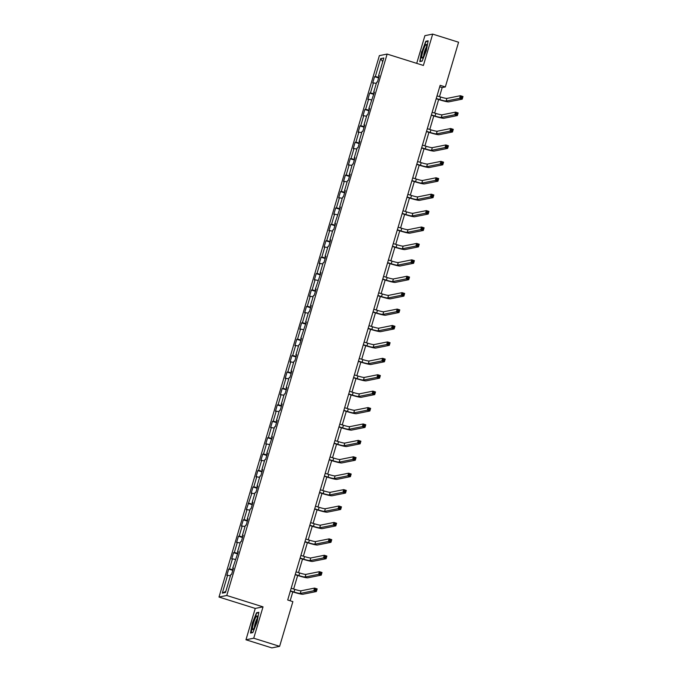 <?xml version="1.0" encoding="UTF-8"?>
<svg xmlns="http://www.w3.org/2000/svg" width="682" height="682" viewBox="0 0 682 682"><rect width="100%" height="100%" fill="white"/><g stroke="black" fill="none" stroke-linecap="round" stroke-linejoin="round"><path stroke-width="1.02" d="M245.963 639.776L253.73 638.216L263.022 606.861L255.256 608.421L245.963 639.776L271.862 647.9L279.629 646.34L292.876 601.626L287.693 600.007L440.154 85.318L445.329 86.938L458.577 42.224L432.678 34.1L424.912 35.66L416.711 63.358M255.256 608.421L218.999 597.048L379.371 55.634L387.137 54.074L226.765 595.488L218.999 597.048M380.633 58.643L375.33 76.529L374.563 76.682L372.696 82.999L373.463 82.846L370.471 92.948L369.704 93.102L367.837 99.41L368.595 99.257L365.603 109.359L364.844 109.512L362.969 115.821L363.736 115.667L360.744 125.769L359.977 125.923L358.11 132.24L358.877 132.086L355.885 142.18L355.117 142.333L353.25 148.65L354.018 148.497L351.025 158.599L350.258 158.753L348.383 165.061L349.15 164.908L346.158 175.01L345.39 175.163L343.523 181.472L344.291 181.318L341.298 191.42L340.531 191.574L338.664 197.891L339.431 197.737L336.439 207.831L335.672 207.984L333.805 214.301L334.564 214.148L331.571 224.25L330.813 224.404L328.937 230.712L329.704 230.559L326.712 240.661L325.945 240.814L324.078 247.123L324.845 246.969L321.853 257.071L321.086 257.225L319.219 263.542L319.986 263.388L316.994 273.482L316.226 273.644L314.351 279.952L315.118 279.799L312.126 289.901L311.359 290.055L309.492 296.363L310.259 296.21L307.267 306.312L306.499 306.465L304.632 312.774L305.4 312.62L302.407 322.722L301.64 322.876L299.773 329.193L300.532 329.039L297.54 339.133L296.781 339.295L294.905 345.603L295.673 345.45L292.68 355.552L291.913 355.706L290.046 362.014L290.813 361.861L287.821 371.963L287.054 372.116L285.187 378.425L285.954 378.271L282.962 388.373L282.195 388.527L280.319 394.844L281.086 394.69L278.094 404.784L277.327 404.946L275.46 411.255L276.227 411.101L273.235 421.203L272.468 421.357L270.601 427.665L271.368 427.512L268.376 437.614L267.608 437.767L265.741 444.084L266.5 443.922L263.508 454.024L262.749 454.178L260.874 460.495L261.641 460.341L258.649 470.444L257.881 470.597L256.014 476.906L256.782 476.752L253.789 486.854L253.022 487.008L251.155 493.316L251.922 493.163L246.287 509.735L247.055 509.573L244.062 519.675L243.295 519.829L241.428 526.146L242.195 525.993L239.203 536.095L238.436 536.248L236.569 542.557L237.336 542.403L234.344 552.505L233.576 552.659L231.71 558.967L232.468 558.814L229.476 568.916L228.717 569.069L226.842 575.386L227.609 575.233L222.315 593.118L225.503 592.47L230.797 574.585L231.565 574.432L233.44 568.123L232.673 568.277L238.299 551.712L237.532 551.866L240.524 541.764L241.292 541.61L243.159 535.293L242.391 535.447L245.384 525.353L246.151 525.2L248.018 518.883L247.259 519.036L250.243 508.934L251.01 508.781L252.886 502.472L252.118 502.625L255.111 492.523L255.878 492.37L257.745 486.061L256.978 486.215L259.97 476.113L260.737 475.959L262.604 469.642L261.837 469.796L264.829 459.702L265.596 459.549L267.472 453.232L266.705 453.385L272.331 436.821L271.564 436.974L274.556 426.872L275.323 426.719L277.19 420.41L276.423 420.564L279.415 410.462L280.183 410.308L282.05 403.991L281.291 404.145L284.275 394.051L285.042 393.898L286.917 387.581L286.15 387.734L289.142 377.632L289.91 377.478L291.777 371.17L291.009 371.323L294.002 361.221L294.769 361.068L296.636 354.759L295.869 354.913L298.861 344.811L299.628 344.657L301.504 338.34L300.736 338.494L306.363 321.93L305.596 322.083L308.588 311.981L309.355 311.827L311.222 305.519L310.455 305.672L313.447 295.57L314.214 295.417L316.081 289.108L315.323 289.262L320.949 272.689L320.182 272.843L323.174 262.749L323.941 262.596L325.808 256.279L325.041 256.432L328.033 246.33L328.801 246.176L330.668 239.868L329.9 240.021L332.893 229.919L333.66 229.766L335.535 223.457L334.768 223.611L340.395 207.038L339.627 207.192L342.62 197.098L343.387 196.945L345.254 190.628L344.487 190.781L347.479 180.679L348.246 180.525L350.113 174.217L349.355 174.37L352.338 164.268L353.106 164.115L354.981 157.806L354.214 157.96L357.206 147.858L357.973 147.704L359.84 141.387L359.073 141.541L362.065 131.447L362.833 131.294L364.7 124.977L363.932 125.13L366.925 115.028L367.692 114.874L369.567 108.566L368.8 108.719L374.427 92.155L373.659 92.309L376.652 82.207L377.419 82.053L379.286 75.736L378.519 75.89L383.821 58.004L380.633 58.643L382.738 61.661M233.304 568.558L232.673 568.277M229.476 568.916L232.963 569.709M232.468 558.814L235.281 559.453M238.171 552.147L237.532 551.866M234.344 552.505L237.83 553.298M237.336 542.403L240.141 543.043M243.031 535.737L242.391 535.447M239.203 536.095L242.69 536.879M242.195 525.993L245.008 526.632M247.89 519.317L247.259 519.036M244.062 519.675L247.549 520.468M247.055 509.573L249.868 510.213M252.749 502.907L252.118 502.625M248.93 503.265L252.417 504.058M251.922 493.163L254.727 493.802M257.617 486.496L256.978 486.215M253.789 486.854L257.276 487.647M256.782 476.752L259.595 477.391M262.476 470.086L261.837 469.796M258.649 470.444L262.135 471.228M261.641 460.341L264.454 460.981M267.335 453.666L266.705 453.385M263.508 454.024L266.994 454.817M266.5 443.922L269.313 444.562M272.203 437.256L271.564 436.974M268.376 437.614L271.862 438.407M271.368 427.512L274.173 428.151M277.062 420.845L276.423 420.564M273.235 421.203L276.722 421.996M276.227 411.101L279.04 411.74M281.922 404.435L281.291 404.145M278.094 404.784L281.581 405.577M281.086 394.69L283.9 395.33M286.781 388.015L286.15 387.734M282.962 388.373L286.449 389.166M285.954 378.271L288.759 378.911M291.649 371.605L291.009 371.323M287.821 371.963L291.308 372.756M290.813 361.861L293.627 362.5M296.508 355.194L295.869 354.913M292.68 355.552L296.167 356.345M295.673 345.45L298.486 346.089M301.367 338.784L300.736 338.494M297.54 339.133L301.026 339.926M300.532 329.039L303.345 329.679M306.235 322.364L305.596 322.083M302.407 322.722L305.894 323.515M305.4 312.62L308.204 313.26M311.094 305.954L310.455 305.672M307.267 306.312L310.753 307.105M310.259 296.21L313.072 296.849M315.954 289.543L315.323 289.262M312.126 289.901L315.613 290.694M315.118 279.799L317.931 280.438M320.813 273.132L320.182 272.843M316.994 273.482L320.48 274.275M319.986 263.388L322.791 264.028M325.681 256.713L325.041 256.432M321.853 257.071L325.34 257.864M324.845 246.969L327.658 247.609M330.54 240.303L329.9 240.021M326.712 240.661L330.199 241.454M329.704 230.559L332.518 231.198M335.399 223.892L334.768 223.611M331.571 224.25L335.058 225.043M334.564 214.148L337.377 214.787M340.267 207.481L339.627 207.192M336.439 207.831L339.926 208.624M339.431 197.737L342.236 198.377M345.126 191.062L344.487 190.781M341.298 191.42L344.785 192.213M344.291 181.318L347.104 181.958M349.985 174.652L349.355 174.37M346.158 175.01L349.644 175.803M349.15 164.908L351.963 165.547M354.845 158.241L354.214 157.96M351.025 158.599L354.512 159.392M354.018 148.497L356.822 149.136M359.712 141.83L359.073 141.541M355.885 142.18L359.371 142.973M358.877 132.086L361.69 132.726M364.572 125.411L363.932 125.13M360.744 125.769L364.231 126.562M363.736 115.667L366.549 116.307M369.431 109.001L368.8 108.719M365.603 109.359L369.09 110.152M368.595 99.257L371.409 99.896M374.299 92.59L373.659 92.309M370.471 92.948L373.958 93.741M373.463 82.846L376.268 83.485M379.158 76.179L378.519 75.89M375.33 76.529L378.817 77.322M253.73 638.216L279.629 646.34M263.022 606.861L226.765 595.488M387.137 54.074L423.394 65.455L432.678 34.1M439.498 96.639L442.183 87.569L445.329 86.938M290.165 600.782L292.791 591.908M293.644 589.026L297.659 575.489M298.511 572.616L302.518 559.078M303.371 556.205L307.377 542.667M308.23 539.786L312.245 526.257M313.098 523.375L317.104 509.838M317.957 506.965L321.964 493.427M322.816 490.554L326.823 477.016M327.675 474.135L331.691 460.606M332.543 457.724L336.55 444.187M337.402 441.314L341.409 427.776M342.262 424.903L346.277 411.365M347.129 408.484L351.136 394.955M351.989 392.073L355.995 378.536M356.848 375.663L360.855 362.125M361.707 359.252L365.723 345.714M366.575 342.833L370.582 329.304M371.434 326.422L375.441 312.885M376.293 310.012L380.309 296.474M381.161 293.601L385.168 280.063M386.021 277.182L390.027 263.644M390.88 260.771L394.887 247.234M395.739 244.361L399.754 230.823M400.607 227.941L404.614 214.412M405.466 211.531L409.473 197.993M410.325 195.12L414.341 181.583M415.193 178.71L419.2 165.172M420.052 162.29L424.059 148.761M424.912 145.88L428.918 132.342M429.771 129.469L433.786 115.931M434.639 113.059L438.645 99.521M222.315 593.118L225.827 591.379M227.609 575.233L230.422 575.864M439.711 86.793L442.183 87.569M374.563 76.682L378.629 77.961M369.704 93.102L373.77 94.372M364.844 109.512L368.902 110.791M359.977 125.923L364.043 127.202M355.117 142.333L359.184 143.612M350.258 158.753L354.316 160.023M345.39 175.163L349.457 176.442M340.531 191.574L344.598 192.853M335.672 207.984L339.738 209.263M330.813 224.404L334.871 225.674M325.945 240.814L330.011 242.093M321.086 257.225L325.152 258.504M316.226 273.644L320.284 274.914M311.359 290.055L315.425 291.325M306.499 306.465L310.566 307.744M301.64 322.876L305.707 324.155M296.781 339.295L300.839 340.565M291.913 355.706L295.979 356.976M287.054 372.116L291.12 373.395M282.195 388.527L286.252 389.806M277.327 404.946L281.393 406.216M272.468 421.357L276.534 422.627M267.608 437.767L271.675 439.046M262.749 454.178L266.807 455.457M257.881 470.597L261.948 471.867M253.022 487.008L257.088 488.278M248.163 503.418L252.221 504.697M243.295 519.829L247.361 521.108M238.436 536.248L242.502 537.518M233.576 552.659L237.643 553.929M228.717 569.069L232.775 570.348M421.629 51.653L419.788 61.576L422.132 61.107L426.301 50.715L428.143 40.801L425.807 41.27L421.902 51.738M252.843 632.606L257.02 622.223L258.853 612.3L256.517 612.768L252.34 623.16L250.507 633.075L252.843 632.606M426.591 41.517L425.807 41.27M257.302 613.016L256.517 612.768M436.25 98.498L439.881 99.64A5.507 0.511 -163.5 0 0 446.113 101.055L459.634 98.336L460.41 95.71L463.001 96.52L462.226 99.154L448.696 101.865A8.261 0.759 16.5 0 1 439.353 99.743L436.173 98.745M437.026 95.872L440.657 97.006A5.507 0.511 -163.5 0 0 446.889 98.421L460.41 95.71L461.228 96.691L460.921 97.739L461.953 98.063L462.268 97.014L461.228 96.691M461.953 98.063L462.226 99.154L459.634 98.336L460.921 97.739M462.268 97.014L463.001 96.52M421.74 57.314A7.161 1.228 -72.6 0 0 422.482 57.876A7.161 1.228 -72.6 0 0 425.21 52.045A7.161 1.228 -72.6 0 0 426.608 45.191A7.161 1.228 -72.6 0 0 426.574 44.842A7.161 1.228 -72.6 0 0 423.854 48.456A7.161 1.228 -72.6 0 0 421.74 57.314M426.429 47.237A4.902 0.835 -72.6 0 0 424.613 51.329A4.902 0.835 -72.6 0 0 423.735 55.788A4.902 0.835 -72.6 0 0 423.735 55.83M422.209 60.894L420.129 61.312L421.911 51.704L425.952 41.645L428.066 41.218M256.253 622.478A7.161 1.228 -72.6 0 0 257.285 616.349A7.161 1.228 -72.6 0 0 253.525 623.024A7.161 1.228 -72.6 0 0 253.193 629.384A7.161 1.228 -72.6 0 0 256.253 622.478M257.148 618.745A4.902 0.835 -72.6 0 0 255.179 623.322A4.902 0.835 -72.6 0 0 254.446 627.338M251.215 632.93L252.621 623.203L256.671 613.144L258.776 612.717M252.928 632.402L250.84 632.819M431.391 114.908L435.022 116.051A5.507 0.511 -163.5 0 0 441.245 117.466L454.775 114.755L455.55 112.121L458.142 112.931L457.366 115.565L443.837 118.276A8.261 0.759 16.5 0 1 434.494 116.153L431.314 115.156M432.166 112.283L435.798 113.417A5.507 0.511 -163.5 0 0 442.03 114.832L455.55 112.121L456.369 113.101L456.053 114.15L457.093 114.474L457.4 113.425L456.369 113.101M457.093 114.474L457.366 115.565L454.775 114.755L456.053 114.15M457.4 113.425L458.142 112.931M426.523 131.328L430.154 132.461A5.507 0.511 -163.5 0 0 436.386 133.877L449.915 131.166L450.691 128.531L453.283 129.35L452.498 131.976L438.978 134.695A8.261 0.759 16.5 0 1 429.634 132.572L426.455 131.575M427.307 128.693L430.939 129.836A5.507 0.511 -163.5 0 0 437.162 131.251L450.691 128.531L451.51 129.512L451.194 130.569L452.234 130.893L452.541 129.836L451.51 129.512M452.234 130.893L452.498 131.976L449.915 131.166L451.194 130.569M452.541 129.836L453.283 129.35M421.664 147.738L425.295 148.881A5.507 0.511 -163.5 0 0 431.527 150.287L445.048 147.576L445.832 144.951L448.415 145.76L447.639 148.395L434.11 151.106A8.261 0.759 16.5 0 1 424.767 148.983L421.587 147.985M422.439 145.104L426.071 146.246A5.507 0.511 -163.5 0 0 432.303 147.662L445.832 144.951L446.642 145.922L446.335 146.98L447.366 147.303L447.682 146.255L446.642 145.922M447.366 147.303L447.639 148.395L445.048 147.576L446.335 146.98M447.682 146.255L448.415 145.76M416.804 164.149L420.436 165.291A5.507 0.511 -163.5 0 0 426.659 166.706L440.188 163.987L440.964 161.361L443.556 162.171L442.78 164.805L429.251 167.516A8.261 0.759 16.5 0 1 419.907 165.394L416.728 164.396M417.58 161.523L421.212 162.657A5.507 0.511 -163.5 0 0 427.443 164.072L440.964 161.361L441.783 162.342L441.476 163.39L442.507 163.714L442.823 162.666L441.783 162.342M442.507 163.714L442.78 164.805L440.188 163.987L441.476 163.39M442.823 162.666L443.556 162.171M411.937 180.56L415.568 181.702A5.507 0.511 -163.5 0 0 421.8 183.117L435.329 180.406L436.105 177.772L438.697 178.582L437.912 181.216L424.392 183.927A8.261 0.759 16.5 0 1 415.048 181.804L411.868 180.807M412.721 177.934L416.352 179.068A5.507 0.511 -163.5 0 0 422.576 180.483L436.105 177.772L436.923 178.752L436.608 179.801L437.648 180.125L437.955 179.076L436.923 178.752M437.648 180.125L437.912 181.216L435.329 180.406L436.608 179.801M437.955 179.076L438.697 178.582M407.077 196.979L410.709 198.112A5.507 0.511 -163.5 0 0 416.941 199.528L430.461 196.817L431.246 194.182L433.837 195.001L433.053 197.627L419.532 200.346A8.261 0.759 16.5 0 1 410.189 198.223L407.009 197.226M407.853 194.344L411.493 195.487A5.507 0.511 -163.5 0 0 417.716 196.902L431.246 194.182L432.056 195.163L431.749 196.22L432.78 196.544L433.096 195.487L432.056 195.163M432.78 196.544L433.053 197.627L430.461 196.817L431.749 196.22M433.096 195.487L433.837 195.001M402.218 213.389L405.85 214.532A5.507 0.511 -163.5 0 0 412.081 215.938L425.602 213.227L426.378 210.602L428.969 211.411L428.194 214.046L414.665 216.757A8.261 0.759 16.5 0 1 405.321 214.634L402.141 213.637M402.994 210.755L406.625 211.897A5.507 0.511 -163.5 0 0 412.857 213.313L426.378 210.602L427.196 211.573L426.889 212.631L427.921 212.955L428.236 211.906L427.196 211.573M427.921 212.955L428.194 214.046L425.602 213.227L426.889 212.631M428.236 211.906L428.969 211.411M397.359 229.8L400.99 230.942A5.507 0.511 -163.5 0 0 407.214 232.357L420.743 229.638L421.519 227.012L424.11 227.822L423.334 230.456L409.805 233.167A8.261 0.759 16.5 0 1 400.462 231.045L397.282 230.047M398.135 227.174L401.766 228.308A5.507 0.511 -163.5 0 0 407.998 229.723L421.519 227.012L422.337 227.993L422.022 229.041L423.062 229.365L423.369 228.317L422.337 227.993M423.062 229.365L423.334 230.456L420.743 229.638L422.022 229.041M423.369 228.317L424.11 227.822M392.491 246.211L396.123 247.353A5.507 0.511 -163.5 0 0 402.354 248.768L415.884 246.057L416.659 243.423L419.251 244.241L418.467 246.867L404.946 249.578A8.261 0.759 16.5 0 1 395.603 247.455L392.423 246.458M393.275 243.585L396.907 244.719A5.507 0.511 -163.5 0 0 403.13 246.134L416.659 243.423L417.478 244.403L417.162 245.452L418.202 245.776L418.509 244.727L417.478 244.403M418.202 245.776L418.467 246.867L415.884 246.057L417.162 245.452M418.509 244.727L419.251 244.241M387.632 262.63L391.263 263.763A5.507 0.511 -163.5 0 0 397.495 265.179L411.016 262.468L411.8 259.833L414.383 260.652L413.607 263.278L400.078 265.997A8.261 0.759 16.5 0 1 390.735 263.874L387.555 262.877M388.408 259.995L392.039 261.138A5.507 0.511 -163.5 0 0 398.271 262.553L411.8 259.833L412.61 260.814L412.303 261.871L413.335 262.195L413.65 261.138L412.61 260.814M413.335 262.195L413.607 263.278L411.016 262.468L412.303 261.871M413.65 261.138L414.383 260.652M382.773 279.04L386.404 280.183A5.507 0.511 -163.5 0 0 392.627 281.589L406.157 278.878L406.932 276.253L409.524 277.062L408.748 279.697L395.219 282.408A8.261 0.759 16.5 0 1 385.876 280.285L382.696 279.288M383.548 276.406L387.18 277.548A5.507 0.511 -163.5 0 0 393.412 278.964L406.932 276.253L407.751 277.224L407.444 278.282L408.475 278.606L408.791 277.557L407.751 277.224M408.475 278.606L408.748 279.697L406.157 278.878L407.444 278.282M408.791 277.557L409.524 277.062M377.905 295.451L381.536 296.593A5.507 0.511 -163.5 0 0 387.768 298.008L401.297 295.289L402.073 292.663L404.665 293.473L403.88 296.107L390.36 298.818A8.261 0.759 16.5 0 1 381.016 296.696L377.837 295.698M378.689 292.825L382.321 293.959A5.507 0.511 -163.5 0 0 388.544 295.374L402.073 292.663L402.892 293.644L402.576 294.692L403.616 295.016L403.923 293.968L402.892 293.644M403.616 295.016L403.88 296.107L401.297 295.289L402.576 294.692M403.923 293.968L404.665 293.473M373.045 311.862L376.677 313.004A5.507 0.511 -163.5 0 0 382.909 314.419L396.43 311.708L397.214 309.074L399.805 309.892L399.021 312.518L385.5 315.229A8.261 0.759 16.5 0 1 376.157 313.106L372.977 312.109M373.821 309.236L377.461 310.37A5.507 0.511 -163.5 0 0 383.685 311.785L397.214 309.074L398.024 310.054L397.717 311.103L398.748 311.427L399.064 310.378L398.024 310.054M398.748 311.427L399.021 312.518L396.43 311.708L397.717 311.103M399.064 310.378L399.805 309.892M368.186 328.281L371.818 329.415A5.507 0.511 -163.5 0 0 378.05 330.83L391.57 328.119L392.346 325.485L394.938 326.303L394.162 328.929L380.633 331.648A8.261 0.759 16.5 0 1 371.289 329.525L368.11 328.528M368.962 325.646L372.594 326.789A5.507 0.511 -163.5 0 0 378.825 328.204L392.346 325.485L393.164 326.465L392.858 327.522L393.889 327.846L394.205 326.789L393.164 326.465M393.889 327.846L394.162 328.929L391.57 328.119L392.858 327.522M394.205 326.789L394.938 326.303M363.327 344.691L366.959 345.834A5.507 0.511 -163.5 0 0 373.182 347.24L386.711 344.529L387.487 341.904L390.078 342.714L389.303 345.348L375.773 348.059A8.261 0.759 16.5 0 1 366.43 345.936L363.25 344.939M364.103 342.057L367.734 343.199A5.507 0.511 -163.5 0 0 373.966 344.615L387.487 341.904L388.305 342.875L387.99 343.933L389.03 344.257L389.337 343.208L388.305 342.875M389.03 344.257L389.303 345.348L386.711 344.529L387.99 343.933M389.337 343.208L390.078 342.714M358.459 361.102L362.091 362.244A5.507 0.511 -163.5 0 0 368.323 363.659L381.852 360.94L382.628 358.314L385.219 359.124L384.435 361.758L370.914 364.469A8.261 0.759 16.5 0 1 361.571 362.347L358.391 361.349M359.243 358.476L362.875 359.61A5.507 0.511 -163.5 0 0 369.098 361.025L382.628 358.314L383.446 359.295L383.131 360.343L384.171 360.667L384.478 359.619L383.446 359.295M384.171 360.667L384.435 361.758L381.852 360.94L383.131 360.343M384.478 359.619L385.219 359.124M353.6 377.513L357.232 378.655A5.507 0.511 -163.5 0 0 363.463 380.07L376.984 377.359L377.768 374.725L380.351 375.543L379.576 378.169L366.046 380.88A8.261 0.759 16.5 0 1 356.703 378.757L353.523 377.76M354.376 374.887L358.007 376.029A5.507 0.511 -163.5 0 0 364.239 377.436L377.768 374.725L378.578 375.705L378.271 376.754L379.303 377.078L379.618 376.029L378.578 375.705M379.303 377.078L379.576 378.169L376.984 377.359L378.271 376.754M379.618 376.029L380.351 375.543M348.741 393.932L352.372 395.066A5.507 0.511 -163.5 0 0 358.596 396.481L372.125 393.77L372.901 391.136L375.492 391.954L374.716 394.58L361.187 397.299A8.261 0.759 16.5 0 1 351.844 395.176L348.664 394.179M349.516 391.298L353.148 392.44A5.507 0.511 -163.5 0 0 359.38 393.855L372.901 391.136L373.719 392.116L373.412 393.173L374.444 393.497L374.759 392.44L373.719 392.116M374.444 393.497L374.716 394.58L372.125 393.77L373.412 393.173M374.759 392.44L375.492 391.954M343.873 410.342L347.505 411.485A5.507 0.511 -163.5 0 0 353.736 412.891L367.266 410.18L368.041 407.555L370.633 408.365L369.849 410.999L356.328 413.71A8.261 0.759 16.5 0 1 346.985 411.587L343.805 410.59M344.657 407.708L348.289 408.85A5.507 0.511 -163.5 0 0 354.512 410.266L368.041 407.555L368.86 408.527L368.544 409.584L369.584 409.908L369.891 408.859L368.86 408.527M369.584 409.908L369.849 410.999L367.266 410.18L368.544 409.584M369.891 408.859L370.633 408.365M339.014 426.753L342.645 427.895A5.507 0.511 -163.5 0 0 348.877 429.31L362.398 426.591L363.182 423.965L365.774 424.775L364.989 427.409L351.469 430.12A8.261 0.759 16.5 0 1 342.125 427.998L338.945 427M339.789 424.127L343.43 425.261A5.507 0.511 -163.5 0 0 349.653 426.676L363.182 423.965L363.992 424.946L363.685 425.994L364.717 426.318L365.032 425.27L363.992 424.946M364.717 426.318L364.989 427.409L362.398 426.591L363.685 425.994M365.032 425.27L365.774 424.775M334.154 443.164L337.786 444.306A5.507 0.511 -163.5 0 0 344.018 445.721L357.538 443.01L358.314 440.376L360.906 441.194L360.13 443.82L346.601 446.531A8.261 0.759 16.5 0 1 337.258 444.408L334.078 443.411M334.93 440.538L338.562 441.68A5.507 0.511 -163.5 0 0 344.794 443.087L358.314 440.376L359.133 441.356L358.826 442.405L359.857 442.729L360.173 441.68L359.133 441.356M359.857 442.729L360.13 443.82L357.538 443.01L358.826 442.405M360.173 441.68L360.906 441.194M329.295 459.583L332.927 460.717A5.507 0.511 -163.5 0 0 339.15 462.132L352.679 459.421L353.455 456.787L356.047 457.605L355.271 460.231L341.742 462.95A8.261 0.759 16.5 0 1 332.398 460.827L329.218 459.83M330.071 456.949L333.703 458.091A5.507 0.511 -163.5 0 0 339.934 459.506L353.455 456.787L354.273 457.767L353.958 458.824L354.998 459.148L355.305 458.091L354.273 457.767M354.998 459.148L355.271 460.231L352.679 459.421L353.958 458.824M355.305 458.091L356.047 457.605M324.427 475.993L328.059 477.136A5.507 0.511 -163.5 0 0 334.291 478.551L347.82 475.831L348.596 473.206L351.187 474.016L350.403 476.65L336.882 479.361A8.261 0.759 16.5 0 1 327.539 477.238L324.359 476.241M325.212 473.359L328.843 474.502A5.507 0.511 -163.5 0 0 335.067 475.917L348.596 473.206L349.414 474.178L349.099 475.235L350.139 475.559L350.446 474.51L349.414 474.178M350.139 475.559L350.403 476.65L347.82 475.831L349.099 475.235M350.446 474.51L351.187 474.016M319.568 492.404L323.2 493.546A5.507 0.511 -163.5 0 0 329.432 494.962L342.952 492.251L343.737 489.616L346.32 490.426L345.544 493.06L332.015 495.771A8.261 0.759 16.5 0 1 322.671 493.649L319.491 492.651M320.344 489.778L323.976 490.912A5.507 0.511 -163.5 0 0 330.207 492.327L343.737 489.616L344.546 490.597L344.24 491.645L345.271 491.969L345.586 490.921L344.546 490.597M345.271 491.969L345.544 493.06L342.952 492.251L344.24 491.645M345.586 490.921L346.32 490.426M314.709 508.815L318.341 509.957A5.507 0.511 -163.5 0 0 324.564 511.372L338.093 508.661L338.869 506.027L341.46 506.845L340.685 509.471L327.155 512.182A8.261 0.759 16.5 0 1 317.812 510.059L314.632 509.062M315.485 506.189L319.116 507.331A5.507 0.511 -163.5 0 0 325.348 508.738L338.869 506.027L339.687 507.007L339.38 508.056L340.412 508.388L340.727 507.331L339.687 507.007M340.412 508.388L340.685 509.471L338.093 508.661L339.38 508.056M340.727 507.331L341.46 506.845M309.841 525.234L313.473 526.368A5.507 0.511 -163.5 0 0 319.705 527.783L333.234 525.072L334.01 522.438L336.601 523.256L335.817 525.882L322.296 528.601A8.261 0.759 16.5 0 1 312.953 526.478L309.773 525.481M310.625 522.6L314.257 523.742A5.507 0.511 -163.5 0 0 320.48 525.157L334.01 522.438L334.828 523.418L334.512 524.475L335.553 524.799L335.859 523.742L334.828 523.418M335.553 524.799L335.817 525.882L333.234 525.072L334.512 524.475M335.859 523.742L336.601 523.256M304.982 541.644L308.614 542.787A5.507 0.511 -163.5 0 0 314.845 544.202L328.366 541.482L329.15 538.857L331.742 539.667L330.958 542.301L317.437 545.012A8.261 0.759 16.5 0 1 308.094 542.889L304.914 541.892M305.758 539.01L309.398 540.153A5.507 0.511 -163.5 0 0 315.621 541.568L329.15 538.857L329.96 539.829L329.653 540.886L330.685 541.21L331 540.161L329.96 539.829M330.685 541.21L330.958 542.301L328.366 541.482L329.653 540.886M331 540.161L331.742 539.667M300.123 558.055L303.754 559.197A5.507 0.511 -163.5 0 0 309.986 560.613L323.507 557.902L324.282 555.267L326.874 556.077L326.098 558.711L312.569 561.422A8.261 0.759 16.5 0 1 303.226 559.3L300.046 558.302M300.898 555.429L304.53 556.563A5.507 0.511 -163.5 0 0 310.762 557.978L324.282 555.267L325.101 556.248L324.794 557.296L325.825 557.62L326.141 556.572L325.101 556.248M325.825 557.62L326.098 558.711L323.507 557.902L324.794 557.296M326.141 556.572L326.874 556.077M295.263 574.466L298.895 575.608A5.507 0.511 -163.5 0 0 305.118 577.023L318.647 574.312L319.423 571.678L322.015 572.496L321.239 575.122L307.71 577.833A8.261 0.759 16.5 0 1 298.366 575.71L295.187 574.713M296.039 571.84L299.671 572.982A5.507 0.511 -163.5 0 0 305.903 574.389L319.423 571.678L320.242 572.658L319.926 573.707L320.966 574.039L321.273 572.982L320.242 572.658M320.966 574.039L321.239 575.122L318.647 574.312L319.926 573.707M321.273 572.982L322.015 572.496M290.396 590.885L294.027 592.019A5.507 0.511 -163.5 0 0 300.259 593.434L313.788 590.723L314.564 588.089L317.156 588.907L316.371 591.533L302.851 594.252A8.261 0.759 16.5 0 1 293.507 592.129L290.327 591.132M291.18 588.251L294.812 589.393A5.507 0.511 -163.5 0 0 301.035 590.808L314.564 588.089L315.382 589.069L315.067 590.126L316.107 590.45L316.414 589.393L315.382 589.069M316.107 590.45L316.371 591.533L313.788 590.723L315.067 590.126M316.414 589.393L317.156 588.907M440.657 97.006L439.881 99.64M446.889 98.421L446.113 101.055M435.798 113.417L435.022 116.051M442.03 114.832L441.245 117.466M430.939 129.836L430.154 132.461M437.162 131.251L436.386 133.877M426.071 146.246L425.295 148.881M432.303 147.662L431.527 150.287M421.212 162.657L420.436 165.291M427.443 164.072L426.659 166.706M416.352 179.068L415.568 181.702M422.576 180.483L421.8 183.117M411.493 195.487L410.709 198.112M417.716 196.902L416.941 199.528M406.625 211.897L405.85 214.532M412.857 213.313L412.081 215.938M401.766 228.308L400.99 230.942M407.998 229.723L407.214 232.357M396.907 244.719L396.123 247.353M403.13 246.134L402.354 248.768M392.039 261.138L391.263 263.763M398.271 262.553L397.495 265.179M387.18 277.548L386.404 280.183M393.412 278.964L392.627 281.589M382.321 293.959L381.536 296.593M388.544 295.374L387.768 298.008M377.461 310.37L376.677 313.004M383.685 311.785L382.909 314.419M372.594 326.789L371.818 329.415M378.825 328.204L378.05 330.83M367.734 343.199L366.959 345.834M373.966 344.615L373.182 347.24M362.875 359.61L362.091 362.244M369.098 361.025L368.323 363.659M358.007 376.029L357.232 378.655M364.239 377.436L363.463 380.07M353.148 392.44L352.372 395.066M359.38 393.855L358.596 396.481M348.289 408.85L347.505 411.485M354.512 410.266L353.736 412.891M343.43 425.261L342.645 427.895M349.653 426.676L348.877 429.31M338.562 441.68L337.786 444.306M344.794 443.087L344.018 445.721M333.703 458.091L332.927 460.717M339.934 459.506L339.15 462.132M328.843 474.502L328.059 477.136M335.067 475.917L334.291 478.551M323.976 490.912L323.2 493.546M330.207 492.327L329.432 494.962M319.116 507.331L318.341 509.957M325.348 508.738L324.564 511.372M314.257 523.742L313.473 526.368M320.48 525.157L319.705 527.783M309.398 540.153L308.614 542.787M315.621 541.568L314.845 544.202M304.53 556.563L303.754 559.197M310.762 557.978L309.986 560.613M299.671 572.982L298.895 575.608M305.903 574.389L305.118 577.023M294.812 589.393L294.027 592.019M301.035 590.808L300.259 593.434"/></g></svg>
